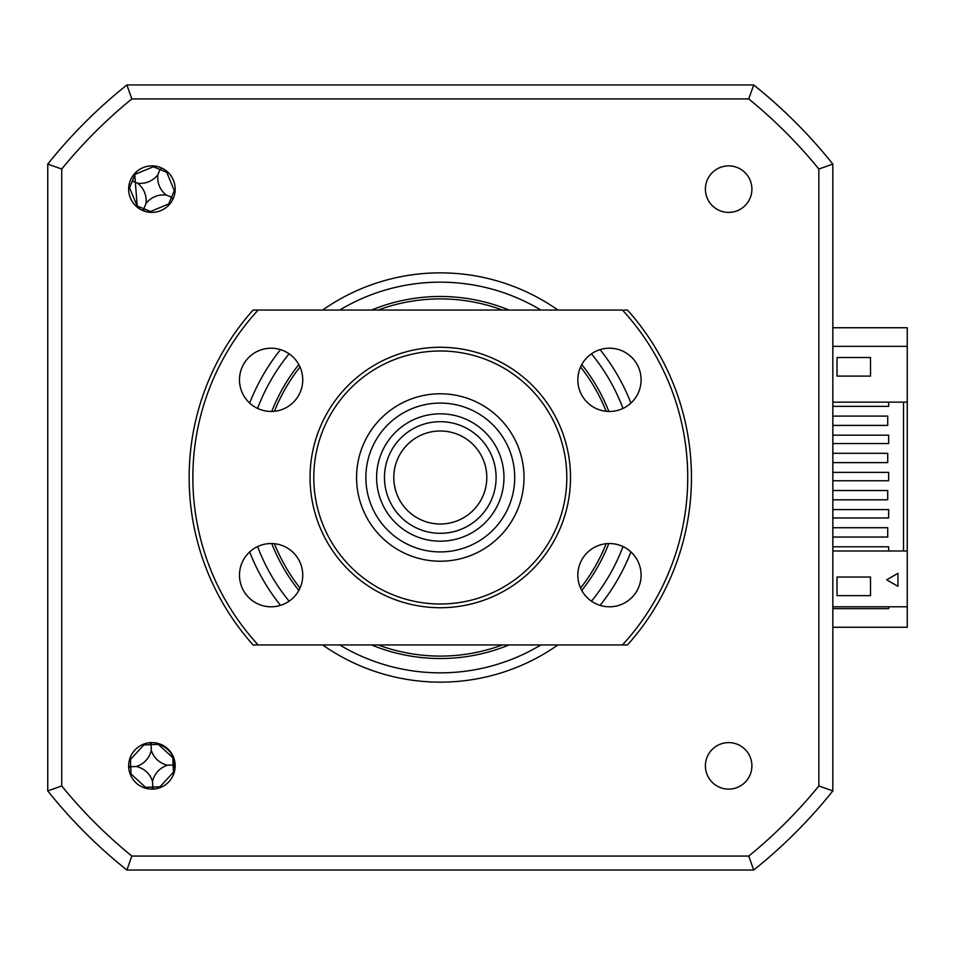<?xml version="1.0" encoding="UTF-8"?>
<svg xmlns="http://www.w3.org/2000/svg" width="955" height="955" viewBox="0 0 955 955"><rect width="100%" height="100%" fill="white"/><g stroke="black" fill="none" stroke-linecap="round" stroke-linejoin="round"><path stroke-width="1.43" d="M888.651 606.795L888.651 608.657L832.832 608.657M832.832 627.256L907.25 627.256L907.25 606.795L832.832 606.795M832.832 402.151L907.25 402.151L907.25 327.744L832.832 327.744M151.929 789.116A23.254 23.254 0 0 0 175.183 765.862A23.254 23.254 0 0 0 151.929 742.608A23.254 23.254 0 0 0 128.674 765.862A23.254 23.254 0 0 0 151.929 789.116M151.929 212.392A23.254 23.254 0 0 0 175.183 189.138A23.254 23.254 0 0 0 151.929 165.884A23.254 23.254 0 0 0 128.674 189.138A23.254 23.254 0 0 0 151.929 212.392M728.653 212.392A23.254 23.254 0 0 0 751.907 189.138A23.254 23.254 0 0 0 728.653 165.884A23.254 23.254 0 0 0 705.399 189.138A23.254 23.254 0 0 0 728.653 212.392M728.653 789.116A23.254 23.254 0 0 0 751.907 765.862A23.254 23.254 0 0 0 728.653 742.608A23.254 23.254 0 0 0 705.399 765.862A23.254 23.254 0 0 0 728.653 789.116M557.959 310.065A204.645 204.645 0 0 0 322.635 310.065M280.519 349.626A204.645 204.645 0 0 0 249.661 403.07M249.661 551.93A204.645 204.645 0 0 0 280.519 605.375M322.635 644.935A204.645 204.645 0 0 0 557.959 644.935M371.495 644.935A181.02 181.02 0 0 0 509.087 644.935M581.762 590.429A181.02 181.02 0 0 0 608.824 543.55M608.824 411.45A181.02 181.02 0 0 0 581.762 364.571M509.087 310.065A181.02 181.02 0 0 0 371.495 310.065M298.82 364.571A181.02 181.02 0 0 0 271.757 411.45M271.757 543.55A181.02 181.02 0 0 0 298.82 590.429M600.062 605.375A204.645 204.645 0 0 0 630.921 551.93M630.921 403.07A204.645 204.645 0 0 0 600.062 349.626M61.729 169.035A488.315 488.315 0 0 1 131.826 98.938L126.896 84.959L122.288 88.684A502.306 502.306 0 0 0 51.474 159.497L47.75 164.093A502.306 502.306 0 0 1 126.896 84.959L753.698 84.959A502.306 502.306 0 0 1 832.832 164.093L829.119 159.497A502.306 502.306 0 0 0 758.294 88.684L753.698 84.959A502.306 502.306 0 0 1 832.832 164.093L832.832 790.907L818.853 785.965A488.315 488.315 0 0 1 748.756 856.062L131.826 856.062A488.315 488.315 0 0 1 61.729 785.965L61.729 169.035L47.75 164.093L47.75 790.907L61.729 785.965M748.756 856.062L753.698 870.041A502.306 502.306 0 0 0 832.832 790.907A502.306 502.306 0 0 1 753.698 870.041L126.896 870.041L131.826 856.062M131.826 98.938L748.756 98.938A488.315 488.315 0 0 1 818.853 169.035L832.832 164.093M818.853 169.035L818.853 785.965M126.896 870.041A502.306 502.306 0 0 1 47.75 790.907A502.306 502.306 0 0 0 126.896 870.041M748.756 98.938L753.698 84.959M606.162 411.283A178.597 178.597 0 0 0 580.568 366.959M502.437 310.065A178.597 178.597 0 0 0 378.144 310.065M300.013 366.959A178.597 178.597 0 0 0 274.419 411.283M274.419 543.717A178.597 178.597 0 0 0 300.013 588.041M378.144 644.935A178.597 178.597 0 0 0 502.437 644.935M580.568 588.041A178.597 178.597 0 0 0 606.162 543.717M160.034 787.66A127.099 35.037 87.7 0 0 160.034 786.753L173.416 772.249A127.099 35.037 177.7 0 0 173.917 772.213M173.333 757.757A127.099 35.037 -2.3 0 0 172.831 757.757L158.327 744.375A127.099 35.037 87.7 0 0 158.279 743.873M173.87 764.967L173.118 765.003L172.831 757.757M154.089 789.009L152.824 787.791L151.654 789.116M143.835 744.064A127.099 35.037 -92.3 0 0 143.823 744.96L130.453 759.464A127.099 35.037 -2.3 0 0 129.546 759.547M130.131 773.968A127.099 35.037 177.7 0 0 131.038 773.968L145.542 787.35A127.099 35.037 -92.3 0 0 145.614 788.245M128.782 768.023L129.999 766.746L128.674 765.576M129.999 766.746L130.739 766.722L130.453 759.464M136.314 766.495A21.929 21.929 0 0 0 151.296 750.248A21.929 21.929 0 0 0 167.543 765.23A21.929 21.929 0 0 0 152.561 781.476A21.929 21.929 0 0 0 136.314 766.495L130.739 766.722L131.038 773.968M152.561 781.476L152.788 787.051L145.542 787.35M152.788 787.051L160.034 786.753M167.543 765.23L173.118 765.003L173.416 772.249M151.296 750.248L151.069 744.673L158.327 744.375M143.823 744.96L151.069 744.673L149.768 742.703M151.045 743.921L152.215 742.608M832.832 537.032L887.72 537.032L887.72 527.733L832.832 527.733M832.832 499.823L887.72 499.823L887.72 490.524L832.832 490.524M832.832 462.614L887.72 462.614L887.72 453.315L832.832 453.315M832.832 425.405L887.72 425.405L887.72 416.105L832.832 416.105M907.25 346.343L832.832 346.343M870.506 376.103L837.022 376.103L837.022 357.504L870.506 357.504L870.506 376.103L870.506 357.504L837.022 357.504M888.651 402.151L888.651 406.341L832.832 406.341M832.832 435.182L888.651 435.182L888.651 443.55L832.832 443.55M832.832 472.379L888.651 472.379L888.651 480.759L832.832 480.759M832.832 509.588L888.651 509.588L888.651 517.968L832.832 517.968M832.832 546.797L888.651 546.797L888.651 550.987M903.526 402.151L903.526 550.987M907.25 402.151L907.25 550.987L832.832 550.987M907.25 606.795L907.25 550.987M837.022 577.035L870.506 577.035L870.506 595.634L837.022 595.634L837.022 577.035M870.506 577.035L870.506 595.634L837.022 595.634M897.951 573.31L897.951 586.334L886.67 579.816L897.951 573.31M173.118 775.448L173.894 772.297C176.484 758.306 171.148 748.792 157.885 743.766L154.424 742.739M136.708 171.554L134.691 174.097L137.269 206.71L139.979 209.085M153.707 165.955A127.099 35.037 -67.6 0 0 153.325 166.767L135.097 174.335A127.099 35.037 22.4 0 0 134.631 174.168M129.104 187.538A127.099 35.037 -157.6 0 0 129.558 187.753L137.126 205.97A127.099 35.037 -67.6 0 0 136.959 206.447M161.932 168.14L160.034 169.536L153.325 166.767M175.123 190.916A127.099 35.037 22.4 0 0 174.299 190.534L166.731 172.306A127.099 35.037 112.4 0 0 167.041 171.458M172.927 199.141L171.53 197.243L174.299 190.534M150.162 212.332A127.099 35.037 112.4 0 0 150.544 211.509L168.76 203.94A127.099 35.037 -157.6 0 0 169.608 204.251M145.96 203.582A21.929 21.929 0 0 0 137.484 183.169A21.929 21.929 0 0 0 157.897 174.693A21.929 21.929 0 0 0 166.373 195.107A21.929 21.929 0 0 0 145.96 203.582L143.548 209.431L144.193 211.067M166.373 195.107L171.53 197.243L168.76 203.94M157.897 174.693L160.034 169.536L166.731 172.306M137.484 183.169L132.327 181.044L135.097 174.335M132.327 181.044L129.558 187.753M143.548 209.431L141.937 210.136M503.906 474.695A63.675 63.675 0 0 0 437.486 413.885A63.675 63.675 0 0 0 376.676 480.305A63.675 63.675 0 0 0 443.096 541.115A63.675 63.675 0 0 0 503.906 474.695M365.944 480.783A74.418 74.418 0 0 1 437.008 403.153A74.418 74.418 0 0 1 514.638 474.217A74.418 74.418 0 0 1 443.574 551.847A74.418 74.418 0 0 1 365.944 480.783M384.531 479.959A55.808 55.808 0 0 1 437.832 421.74A55.808 55.808 0 0 1 496.051 475.041A55.808 55.808 0 0 1 442.75 533.26A55.808 55.808 0 0 1 384.531 479.959M486.752 475.447A46.509 46.509 0 0 0 438.238 431.039A46.509 46.509 0 0 0 393.83 479.553A46.509 46.509 0 0 0 442.344 523.961A46.509 46.509 0 0 0 486.752 475.447M609.457 606.795A31.622 31.622 0 0 0 641.091 575.173A31.622 31.622 0 0 0 609.457 543.538A31.622 31.622 0 0 0 577.835 575.173A31.622 31.622 0 0 0 609.457 606.795M609.457 411.462A31.622 31.622 0 0 0 641.091 379.827A31.622 31.622 0 0 0 609.457 348.205A31.622 31.622 0 0 0 577.835 379.827A31.622 31.622 0 0 0 609.457 411.462M271.125 411.462A31.622 31.622 0 0 0 302.747 379.827A31.622 31.622 0 0 0 271.125 348.205A31.622 31.622 0 0 0 239.49 379.827A31.622 31.622 0 0 0 271.125 411.462M271.125 606.795A31.622 31.622 0 0 0 302.747 575.173A31.622 31.622 0 0 0 271.125 543.538A31.622 31.622 0 0 0 239.49 575.173A31.622 31.622 0 0 0 271.125 606.795M440.291 607.726A130.226 130.226 0 0 1 310.065 477.5A130.226 130.226 0 0 1 440.291 347.274A130.226 130.226 0 0 1 570.517 477.5A130.226 130.226 0 0 1 440.291 607.726M440.291 350.998A126.502 126.502 0 0 0 313.789 477.5A126.502 126.502 0 0 0 440.291 604.002A126.502 126.502 0 0 0 566.804 477.5A126.502 126.502 0 0 0 440.291 350.998M440.291 393.782A83.718 83.718 0 0 1 524.009 477.5A83.718 83.718 0 0 1 440.291 561.218A83.718 83.718 0 0 1 356.573 477.5A83.718 83.718 0 0 1 440.291 393.782M622.469 644.935A247.429 247.429 0 0 0 622.469 310.065L258.113 310.065A247.429 247.429 0 0 0 258.113 644.935L627.495 644.935A251.153 251.153 0 0 0 627.495 310.065L624.081 310.065M258.113 310.065L253.099 310.065A251.153 251.153 0 0 0 253.099 644.935L258.113 644.935M540.912 310.065A195.345 195.345 0 0 0 339.682 310.065M289.102 353.816A195.345 195.345 0 0 0 257.575 408.406M257.575 546.594A195.345 195.345 0 0 0 289.102 601.184M339.682 644.935A195.345 195.345 0 0 0 540.912 644.935M591.479 601.184A195.345 195.345 0 0 0 623.006 546.594M623.006 408.406A195.345 195.345 0 0 0 591.479 353.816M137.126 205.97L150.544 211.509"/></g></svg>
